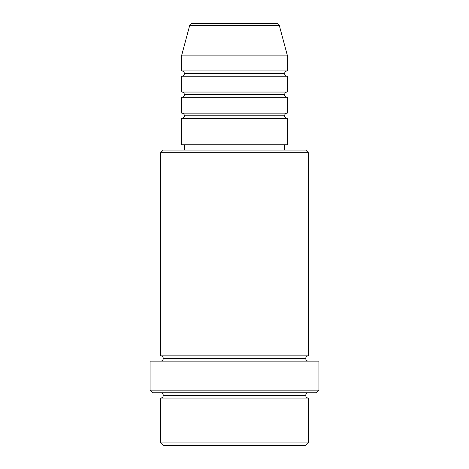 <?xml version="1.0" encoding="UTF-8"?>
<svg xmlns="http://www.w3.org/2000/svg" width="469" height="469" viewBox="0 0 469 469"><rect width="100%" height="100%" fill="white"/><g stroke="black" fill="none" stroke-linecap="round" stroke-linejoin="round"><path stroke-width="0.7" d="M276.757 23.45L192.243 23.45A2.638 2.638 0 0 0 189.699 25.408L279.301 25.408A2.638 2.638 0 0 0 276.757 23.45L192.243 23.45A2.638 2.638 0 0 0 189.699 25.408L181.738 55.108L287.263 55.108L279.301 25.408L189.699 25.408L181.738 55.108L181.738 70.936A2.638 2.638 0 0 1 184.376 73.574A2.638 2.638 0 0 1 181.749 76.213L181.738 92.041A2.638 2.638 0 0 1 184.376 94.679A2.638 2.638 0 0 1 181.749 97.318L181.738 113.146A2.638 2.638 0 0 1 184.376 115.784A2.638 2.638 0 0 1 181.749 118.423L181.738 144.804L287.263 144.804L287.263 118.423A2.638 2.638 0 0 1 284.624 115.784A2.638 2.638 0 0 1 287.263 113.146L287.263 97.318A2.638 2.638 0 0 1 284.624 94.679A2.638 2.638 0 0 1 287.263 92.041L287.263 76.213A2.638 2.638 0 0 1 284.624 73.574A2.638 2.638 0 0 1 287.263 70.936L287.263 55.108L181.738 55.108L181.738 70.936L287.263 70.936A2.638 2.638 0 0 0 284.624 73.574L184.376 73.574A2.638 2.638 0 0 0 181.738 70.936L287.263 70.936L287.263 55.108L279.301 25.408A2.638 2.638 0 0 0 276.757 23.45M160.633 442.912L163.271 445.55L305.729 445.55L308.368 442.912L160.633 442.912L308.368 442.912L308.368 398.064A2.638 2.638 0 0 1 305.729 395.426A2.638 2.638 0 0 1 308.368 392.788A2.638 2.638 0 0 0 305.729 395.426L163.271 395.426A2.638 2.638 0 0 1 160.633 398.064L160.633 442.912L160.633 398.064A2.638 2.638 0 0 0 163.271 395.426A2.638 2.638 0 0 0 160.633 392.788A2.638 2.638 0 0 1 163.271 395.426L305.729 395.426A2.638 2.638 0 0 0 308.368 398.064L160.633 398.064L308.368 398.064L308.368 442.912L305.729 445.55L163.271 445.55L160.633 442.912M308.368 152.718L305.729 150.08L163.271 150.08L160.633 152.718L308.368 152.718L160.633 152.718L160.633 355.854A2.638 2.638 0 0 1 163.271 358.492A2.638 2.638 0 0 1 160.633 361.13A2.638 2.638 0 0 0 163.271 358.492L305.729 358.492A2.638 2.638 0 0 1 308.368 355.854L308.368 152.718L308.368 355.854A2.638 2.638 0 0 0 305.729 358.492A2.638 2.638 0 0 0 308.368 361.13A2.638 2.638 0 0 1 305.729 358.492L163.271 358.492A2.638 2.638 0 0 0 160.633 355.854L308.368 355.854L160.633 355.854L160.633 152.718L163.271 150.08L305.729 150.08L308.368 152.718M150.08 390.149L152.718 392.788L316.282 392.788L318.92 390.149L150.08 390.149L318.92 390.149L318.92 361.13L150.08 361.13L150.08 390.149L150.08 361.13L318.92 361.13L318.92 390.149L316.282 392.788L152.718 392.788L150.08 390.149M181.738 113.146L287.263 113.146A2.638 2.638 0 0 0 284.624 115.784L184.376 115.784A2.638 2.638 0 0 0 181.738 113.146L181.738 97.318A2.638 2.638 0 0 0 184.376 94.679A2.638 2.638 0 0 0 181.738 92.041L287.263 92.041A2.638 2.638 0 0 0 284.624 94.679L184.376 94.679L284.624 94.679A2.638 2.638 0 0 0 287.251 97.318L181.738 97.318L287.263 97.318L287.263 113.146L181.738 113.146M287.263 118.423L181.738 118.423A2.638 2.638 0 0 0 184.376 115.784L284.624 115.784A2.638 2.638 0 0 0 287.251 118.423L287.263 144.804L181.738 144.804L181.738 118.423L287.263 118.423M284.624 150.08L284.624 144.804L284.624 150.08M184.376 144.804L184.376 150.08L184.376 144.804M287.263 76.213L181.738 76.213A2.638 2.638 0 0 0 184.376 73.574L284.624 73.574A2.638 2.638 0 0 0 287.251 76.213L287.263 92.041L181.738 92.041L181.738 76.213L287.263 76.213"/></g></svg>
